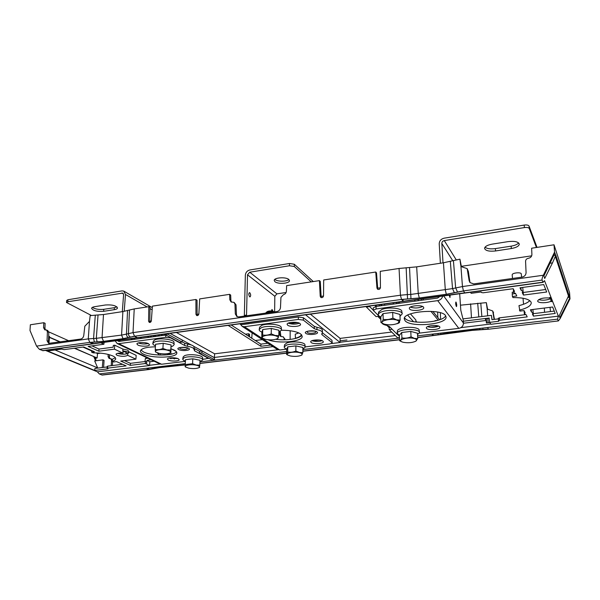<?xml version="1.0" encoding="UTF-8"?>
<svg xmlns="http://www.w3.org/2000/svg" width="600" height="600" viewBox="0 0 600 600"><rect width="100%" height="100%" fill="white"/><g stroke="black" fill="none" stroke-linecap="round" stroke-linejoin="round"><path stroke-width="0.9" d="M168.097 344.295L165.248 343.702M161.153 343.545L158.692 343.86M166.845 350.062C160.965 348.72 153.083 350.325 156.06 352.23L159.33 353.423C163.74 354.165 167.243 354.022 169.837 353.002C171.435 351.93 170.438 350.947 166.845 350.062M155.235 349.418L155.558 344.265L163.222 343.275L171.067 344.91L170.887 352.582L169.837 353.002L170.887 352.582L170.775 350.048L166.935 349.928L162.922 348.442C160.297 349.657 157.733 349.987 155.235 349.418L155.43 351.885L156.105 352.26M163.222 343.275L162.922 348.442M171.067 344.91L170.775 350.048M153.292 341.265L154.597 339.998C159.18 337.515 174.525 339.45 173.97 342.405L174.157 344.483M171.135 346.665L172.71 346.14L174.172 344.64C174.75 341.618 158.903 339.63 154.178 342.18L152.843 343.41C152.685 344.265 153.562 345.06 155.46 345.803M159.105 343.778L163.012 343.305M163.425 343.32L167.933 344.243M244.282 316.11L244.343 315.405L246.532 315.097L247.515 274.793L249.735 272.212L289.478 265.755L294.308 266.513L311.257 281.873M294.308 266.513L294.315 264.255L289.485 263.483L249.788 269.985C247.163 270.683 245.685 272.4 245.355 275.138L244.343 315.405M246.48 315.803L246.532 315.097M247.515 274.793L274.822 296.272L274.627 311.85M273.038 311.272L272.01 309.472L271.403 310.995M249.788 292.733L249.458 292.612C248.52 293.632 248.595 295.028 249.69 296.798L250.013 296.91C250.95 295.897 250.875 294.502 249.788 292.733M274.822 296.272L276.9 293.865L286.118 292.485M276.877 349.17L279.683 349.98L286.8 349.118C284.993 348.465 284.138 347.73 284.25 346.897L286.433 345.195C291.923 342.9 305.625 344.325 305.265 347.115L302.873 349.11M305.235 346.897L329.94 343.913L332.22 342.93L331.965 340.298L332.212 342.885M279.683 349.98L244.425 326.715L298.335 319.44L303.353 320.115L314.303 328.695L314.295 326.347L303.353 317.707L298.343 317.025L243.69 324.308M244.425 326.715L242.205 326.377L240.315 324.15M314.303 328.695L316.95 329.647C320.535 330.345 322.365 331.343 322.425 332.647L321.69 334.087L322.103 334.8L331.987 342.54M281.543 330.255C290.49 330.285 296.888 331.538 300.728 334.013L302.22 336.428C302.505 341.745 278.385 344.04 268.118 339.788M287.663 325.192L287.1 324.285C286.913 322.058 297.653 321.442 300.03 323.558L300.548 324.435C300.705 326.663 290.13 327.278 287.663 325.192M311.153 342.532L310.695 341.782C310.485 339.795 320.79 339.202 322.897 341.093L323.332 341.812C323.505 343.8 313.343 344.392 311.153 342.532M316.95 329.647L316.942 327.308L314.295 326.347M316.942 327.308C320.52 328.005 322.343 329.017 322.41 330.33L322.425 332.505M322.41 332.76L331.965 340.298M301.86 335.16C299.835 338.737 286.343 340.822 275.737 339.308M299.438 323.197C295.695 324.457 291.952 324.442 288.225 323.153M322.095 340.657C318.705 341.692 315.315 341.707 311.918 340.702M316.185 331.47L315.66 331.657M308.993 331.072L313.86 331.065M274.89 281.663L274.215 280.425C273.998 277.53 286.072 276.75 288.84 279.495L289.47 280.688C289.642 283.582 277.778 284.37 274.89 281.663M294.315 264.255L313.298 281.558M274.815 279.405L274.92 279.487C277.305 281.715 286.657 281.745 288.885 279.532M122.97 293.228L123.593 294.788L122.288 311.663M147.135 306.938L125.49 294.48L124.2 311.355M159.623 355.05L157.132 352.793M147.24 343.778L146.415 343.215L145.665 343.957M159.615 363.84L161.55 364.237L185.385 361.365M202.725 359.265L205.905 358.882L207.623 358.155L207.225 357.368M161.55 364.237L118.657 343.68L117.188 343.538L115.148 340.845M118.657 343.68L165.72 337.327L170.678 337.92L184.605 345.45L184.718 343.237L182.175 341.858M117.225 340.567L118.83 341.452L165.975 335.04M122.73 293.093L67.8 301.778L66.495 302.475L91.387 315.48M125.49 294.48L123.765 291.09L122.032 290.888L68.01 299.73L66.705 300.435L66.495 302.475M103.62 311.31L114.24 309.675C116.25 309.345 117.345 308.775 117.517 307.98C116.198 305.58 112.185 304.582 105.472 304.98L94.748 306.668C92.812 306.998 91.762 307.538 91.597 308.31C92.963 310.695 96.968 311.7 103.62 311.31L103.792 309.322C98.962 309.78 95.153 309.135 92.363 307.403M114.24 309.675L114.398 307.68L103.792 309.322M114.398 307.68L116.94 306.877M184.605 345.45L187.493 346.29C191.738 347.032 193.905 348.067 193.987 349.41L194.558 350.835L207.218 357.675M171.09 348.862L174.278 350.13C176.078 351.082 176.933 352.058 176.835 353.048C176.977 357.915 152.032 358.65 143.34 354.067C141.292 353.07 140.317 352.028 140.422 350.955C141.352 348.413 146.34 347.025 155.4 346.808M137.925 345.067L136.898 343.95C136.822 342.233 145.553 342.015 148.493 343.665L149.468 344.76C149.528 346.47 140.925 346.695 137.925 345.067M168.233 360.045L167.377 359.108C167.273 357.548 175.718 357.308 178.365 358.8L179.183 359.715C179.265 361.275 170.94 361.522 168.233 360.045M187.493 346.29L187.597 344.085L184.718 343.237M187.597 344.085C191.843 344.827 194.01 345.877 194.093 347.228L193.995 349.298M194.558 350.835L194.663 348.66L194.048 348.173M194.663 348.66L199.493 351.293M176.498 351.862C173.618 356.055 151.373 356.093 143.483 351.923L140.895 349.98M148.238 343.545C144.863 344.28 141.547 344.085 138.285 342.952M177.833 358.575L168.847 358.155M181.703 347.415L185.76 347.603M536.408 247.485L529.268 228.51C528.638 227.565 527.025 227.25 524.423 227.572L444.3 240.593C442.725 240.998 441.9 241.942 441.832 243.435L443.01 262.845M380.812 317.962L373.538 310.695L373.343 310.275L376.11 308.955L437.7 300.645L458.798 328.358C461.79 327.712 463.342 325.935 463.447 323.032L463.245 320.085L460.793 310.252L459.683 293.745M456.053 302.145C456.735 304.065 456.877 305.55 456.48 306.593L456.338 306.472C455.647 304.553 455.505 303.067 455.903 302.025L456.053 302.145M450.143 295.05L449.978 297.48L449.213 295.178M537.023 247.388L529.02 226.028C528.39 225.075 526.778 224.76 524.175 225.075L444.15 238.178C441 238.98 439.357 240.877 439.222 243.855L440.377 263.25M373.267 307.853L376.035 306.45L437.55 298.08L439.822 296.46M437.7 300.645C440.355 300.12 442.028 298.597 442.71 296.07M458.798 328.358L419.438 333.112M461.332 266.325L531.69 255.825M495.577 250.958L511.335 248.535C516.293 247.62 518.94 246.165 519.3 244.155C518.423 241.755 514.732 240.907 508.237 241.605L492.202 244.132C487.425 245.032 484.882 246.435 484.567 248.355C485.445 250.763 489.12 251.632 495.577 250.958L495.375 248.595L511.118 246.157C514.845 245.52 517.357 244.44 518.648 242.925M485.002 247.208C487.08 248.745 490.537 249.21 495.375 248.595M398.955 335.168L397.478 334.597L389.228 326.362L386.79 325.388C384.188 324.877 382.59 324.127 381.99 323.138M445.515 315.562L446.092 317.123C446.798 324.638 410.415 327.697 405.06 320.722L404.257 318.862C403.11 311.4 441.097 308.243 445.515 315.562M439.695 326.782L439.89 327.278C440.175 329.632 428.138 330.623 426.555 328.395L426.338 327.862C426.007 325.515 438.217 324.517 439.695 326.782M423.525 307.163L423.765 307.785C424.043 310.455 411.397 311.543 409.582 309.015L409.312 308.355C408.982 305.692 421.822 304.597 423.525 307.163M445.658 315.765C442.928 322.815 409.897 324.803 404.955 318.308L404.558 317.79M438.63 326.115C434.97 327.502 431.243 327.683 427.463 326.67M422.625 306.525C418.59 308.235 414.487 308.43 410.325 307.118M183.157 356.947L184.553 355.71C189.053 353.55 203.055 355.17 202.575 357.765L202.778 359.745M199.965 361.71L202.792 359.88C203.288 357.225 188.828 355.567 184.185 357.78L182.76 358.987C182.632 359.767 183.51 360.487 185.4 361.132M188.745 359.243L192.623 358.83M192.99 358.845L196.815 359.565M259.567 327.3L261.645 325.44C267.173 322.853 281.655 324.517 281.25 327.653L281.535 329.79M278.888 332.28L281.565 329.993C281.985 326.782 267.03 325.072 261.33 327.72L259.207 329.535C259.065 330.502 259.987 331.358 261.975 332.115M284.572 344.767L286.702 343.028C292.02 340.785 305.295 342.173 304.942 344.903L305.235 346.942M378.6 312.127L381.825 309.457C388.335 306.788 401.978 308.1 401.775 311.347L402.195 313.545M399.998 316.267L402.24 313.8C402.457 310.478 388.365 309.127 381.653 311.865C379.627 312.638 378.517 313.507 378.33 314.475C378.218 315.435 379.035 316.275 380.782 316.98M397.373 330.968L397.38 330.87C397.545 330.007 398.61 329.235 400.56 328.545C406.748 326.243 419.31 327.345 419.123 330.15L419.535 332.257M417.533 334.605L419.58 332.46C419.775 329.587 406.8 328.462 400.418 330.817C398.4 331.522 397.305 332.317 397.14 333.202L399.397 335.34M197.37 359.73L194.475 359.145M191.115 359.01L188.175 359.362M196.2 365.19C190.762 363.99 183.127 365.438 185.812 367.125L188.738 368.168C193.035 368.85 196.425 368.692 198.9 367.695C200.243 366.765 199.343 365.925 196.2 365.19M199.237 367.545L199.815 365.13L196.282 365.07L192.577 363.705L185.227 364.567L185.183 366.788L185.82 367.132L185.183 366.788M199.815 365.13L200.025 360.263L192.81 358.808L185.468 359.685L185.227 364.567M192.81 358.808L192.577 363.705M274.267 311.903L272.903 311.235C270.33 310.748 268.365 310.928 267.022 311.775L266.077 312.585M273.54 312.007C270.195 311.385 267.66 311.618 265.928 312.705L265.688 313.11M275.228 329.37L273.923 329.055M268.8 328.755L266.085 329.108M275.048 335.618C268.875 333.975 259.343 336.263 263.085 338.43L265.56 339.375C270.263 340.237 274.163 340.013 277.275 338.707C278.985 337.553 278.243 336.517 275.048 335.618M277.38 338.663L277.98 338.392L278.85 335.647L275.153 335.475L271.23 333.862C268.335 335.168 265.47 335.528 262.635 334.95L261.788 337.793L263.385 338.61M278.85 335.647L278.903 330.248L271.298 328.433L262.733 329.543L261.877 332.43L261.788 337.793M262.733 329.543L262.635 334.95M271.298 328.433L271.23 333.862M290.535 330.788L290.168 331.373M299.678 346.77L297.975 346.38M293.827 346.14L290.58 346.522M299.37 352.627C293.715 351.188 284.558 353.183 287.888 355.095L290.138 355.935C294.712 356.715 298.478 356.483 301.425 355.23C302.85 354.24 302.168 353.37 299.37 352.627M301.725 355.095L302.865 352.612L299.475 352.5L295.86 351.03C293.123 352.237 290.4 352.553 287.692 351.983L286.642 354.487L288.082 355.215M302.865 352.612L302.873 347.498L295.875 345.892L287.722 346.868L286.68 349.41L286.642 354.487M287.722 346.868L287.692 351.983M295.875 345.892L295.86 351.03M389.655 312.78L386.618 313.17M396.54 320.025C390.158 318.022 378.3 321.233 383.04 323.618L384.645 324.255C389.715 325.26 394.155 324.915 397.972 323.212C399.75 321.99 399.27 320.925 396.54 320.025M397.928 323.243L400.155 320.123L396.668 319.882L392.888 318.112C389.685 319.515 386.46 319.928 383.212 319.343C382.485 321.397 381.735 322.462 380.962 322.53L383.587 323.888M400.155 320.123L399.923 314.423L392.67 312.39L383.017 313.635L380.775 316.882L380.962 322.53M383.017 313.635L383.212 319.343M392.67 312.39L392.888 318.112M408.315 331.718L404.715 332.145M414.397 338.55C408.592 336.803 397.342 339.555 401.49 341.655L403.013 342.248C407.94 343.147 412.192 342.803 415.785 341.205C417.248 340.17 416.783 339.285 414.397 338.55M415.702 341.257L417.72 338.58L414.518 338.415L411.03 336.817C408.022 338.108 404.978 338.468 401.91 337.89C401.175 339.75 400.403 340.68 399.607 340.68L401.888 341.858M417.72 338.58L417.465 333.21L410.79 331.418L401.685 332.513L399.397 335.347L399.607 340.68M401.685 332.513L401.91 337.89M410.79 331.418L411.03 336.817M149.85 321.18L151.32 320.962M197.123 314.332L198.84 314.085M488.715 329.197L558.36 320.933L560.123 318.615L570 298.837L569.55 292.522L554.018 244.792L531.623 248.22L531.908 254.513C531.795 256.515 530.67 257.767 528.518 258.27L528.293 258.3C526.575 258.697 525.668 259.702 525.577 261.3L526.072 272.625C525.93 275.048 524.572 276.548 521.993 277.132L473.707 283.913L469.98 282.577L469.147 280.71L467.16 268.642L461.377 266.678L460.89 265.86L462.457 286.553L543.338 275.243L554.558 252.105L554.888 253.118L543.93 275.835L544.702 278.475L552.502 262.875L550.005 263.243M321.105 296.385L323.513 296.032M377.692 288.188L380.438 287.79M48.953 343.103L49.53 336.495L48.69 336.127M92.745 343.733L137.265 337.635L134.61 336.293L123.172 338.715L103.665 341.392L89.933 342.442L92.745 343.733L92.88 342.142M403.14 301.267L464.715 292.837L463.5 290.985L446.385 294.353L419.377 298.058L401.603 299.513L403.14 301.267L403.058 299.332M43.08 350.7L39.39 349.335L89.812 342.39L103.545 341.34L123.06 338.663L134.498 336.233L401.535 299.438L419.31 297.983L446.325 294.27L463.447 290.91L542.062 280.072L543.082 282.345L544.515 280.665L558.345 316.147L557.558 319.155L558.202 320.798M543.338 275.243C542.295 277.522 541.868 279.127 542.062 280.072M554.018 244.792L554.558 252.105M554.888 253.118L555.81 255.24L553.748 255.48M467.678 269.827L467.505 269.212M468.24 270.772L469.995 282.6M381.007 304.612L381.99 305.64M399.998 303.195L398.978 302.048M421.98 300.188L421.05 299.032M422.737 298.8L423.668 299.97M470.482 292.275L471.165 293.332L481.125 291.975L481.455 292.522L483.127 292.793L513.195 288.712L514.485 291.315L513.66 292.56L515.543 293.438L516.803 295.965L512.43 296.543L512.197 293.97L515.58 293.513M249.233 323.707L241.087 324.66L239.79 323.805M100.808 342.81L102.398 343.545L102.51 342.577M154.305 335.498L156.015 336.397M157.748 335.025L159.255 335.827M94.403 341.993L93.57 338.43L95.302 315.165L90.18 315.638L89.475 321.405L84.825 326.205L83.767 335.483C83.392 337.462 82.365 338.663 80.677 339.075L48.615 343.373L47.055 340.702L47.415 331.71L46.418 329.97L44.812 329.873L43.568 327.705L43.777 322.725L30.352 324.772L30 330.495L36.555 346.118L39.39 349.335M43.777 322.725L45.112 323.332L44.94 328.312L45.428 329.955M47.415 331.71L48.81 332.332L47.805 330.585L46.65 330.075M48.81 332.332L48.51 341.325L49.23 343.462M130.92 338.692L132.675 339.57M133.462 338.347L135.218 339.225M141.803 338.325L140.07 337.44M147.428 336.435L149.145 337.327M150.015 336.082L151.733 336.975M153.683 335.58L153.585 336.728M161.032 334.575L162.72 335.483M163.657 334.215L165.337 335.123M165.03 334.028L165.015 334.522L179.558 342.397L182.16 342.053L167.67 334.155L167.7 333.668M165.015 334.522L167.67 334.155M170.01 333.345L182.31 340.103L182.16 342.053M379.065 316.222L376.08 316.612L366.382 307.043L369.645 306.6L369.638 306.06M366.353 306.51L366.382 307.043M373.267 307.785L373.343 310.275L369.645 306.6M376.072 306.45L374.978 305.325M376.673 306.368L375.577 305.243M379.928 305.925L378.847 304.8M381.022 305.775L381.007 304.5M393.81 304.035L392.768 302.895M397.125 303.585L396.097 302.438M398.145 303.442L398.13 302.16M415.342 301.103L414.375 299.94M418.725 300.645L417.772 299.475M460.89 265.86L461.467 266.782M95.302 315.165L103.5 314.528L122.88 311.572L134.227 308.91L148.83 306.675L148.575 321.157L149.295 322.395C150.375 322.582 151.058 322.035 151.35 320.752L152.407 306.135L195.923 299.483L195.952 314.288L196.673 315.525C197.835 315.772 198.562 315.218 198.87 313.868L199.688 298.913L229.635 294.337L229.822 299.79L231.09 301.957L233.933 302.355L234.952 304.095L235.32 313.942L236.933 316.635L238.665 316.897L276.968 311.528C279.03 311.04 280.2 309.705 280.485 307.522L280.942 297.322L283.462 294.638C285.18 294.218 286.155 293.108 286.388 291.308L286.635 285.63L319.41 280.627L320.22 296.28L320.858 297.45C322.275 297.945 323.168 297.39 323.535 295.8L323.678 279.975L375.743 272.025L376.95 288.06L377.505 289.155C379.05 289.815 380.032 289.282 380.452 287.558L380.257 271.335L399.06 268.462L416.678 266.858L443.438 262.785L459.923 259.17L460.717 265.178M459.923 259.17L461.295 266.108M521.22 290.407L519.975 287.798L543.735 284.572L546.69 292.013L523.44 295.087L522.232 292.545L523.088 291.3L521.22 290.407L520.912 287.67M521.64 277.185L521.257 273.795C520.673 271.935 511.928 272.933 512.197 274.822L512.205 274.905M550.732 298.822L550.987 301.215C547.32 303.21 538.26 303.225 537.683 301.237L537.615 300.945C539.197 298.582 543.232 297.593 549.72 297.99L549.668 297.517M550.987 301.215L551.82 301.575L550.192 297.45L549.533 297.532L549.72 297.99M545.692 289.5L523.192 292.5L522.952 291.998M523.44 295.087L523.192 292.5M102.398 343.545L103.898 344.243L104.055 342.368M107.078 368.332L107.243 366.322L107.692 366.135L107.528 368.145L107.078 368.332L108 368.827L94.672 370.447L47.617 351.007L61.657 349.095L64.14 349.635L83.707 346.98L94.485 351.788L91.62 352.163L91.762 350.572M91.62 352.163L93.203 352.86C101.167 352.83 107.655 353.843 112.657 355.89C114.802 356.88 115.823 357.885 115.71 358.89C115.545 359.858 114.39 360.653 112.252 361.29L112.417 359.22L115.358 357.75M117.517 353.347C120.975 354.382 124.17 354.502 127.102 353.7L127.83 353.212L127.672 355.327C125.115 356.655 121.567 356.655 117.03 355.327L115.995 354.285C116.655 353.228 119.01 352.86 123.06 353.175L122.828 349.043L114.735 345.21L114.42 349.147L98.828 351.21L99.015 349.065L91.95 345.862M114.735 345.21L113.317 345.397L113.175 347.175L99.015 349.065M98.828 351.21L88.102 346.388L103.898 344.243M114.42 349.147L123.06 353.175M376.95 288.06L377.745 288.93L376.5 272.873L375.743 272.025M377.745 288.93L377.835 289.358M148.575 321.157L149.835 321.847L150.007 307.358L148.83 306.675M149.835 321.847L149.947 322.455M195.952 314.288L197.123 315.015L197.025 300.202L195.923 299.483M197.123 315.015L197.25 315.63M229.635 294.337L230.678 295.08L230.888 300.532L231.45 302.108M234.952 304.095L236.032 304.853L234.3 302.61M236.032 304.853L236.445 314.707L237.24 316.763M320.22 296.28L321.142 297.105L320.28 281.438L319.41 280.627M321.142 297.105L321.263 297.638M297.57 322.59L289.612 323.647M486.188 318.66L486.847 322.965M568.148 297.48L569.692 297.337L569.745 298.072L559.852 317.655L559.178 315.907L568.935 295.028L555.81 255.24L552.502 262.875M97.657 367.868L94.695 360.923L102.945 359.873L104.078 360.375L103.62 367.373M346.957 339.983L340.11 340.815L340.125 338.385L310.38 314.16M255.292 340.515L262.35 339.623M102.945 359.873L102.27 367.538M185.22 364.785L159.045 367.47L148.718 369.36L146.43 368.31L185.273 363.668M438.045 333.465L438.12 334.77L433.155 335.572L431.947 334.192L487.522 327.555L488.475 329.002L482.963 329.438L482.865 328.11M550.043 307.327L550.44 311.565M489.825 322.605L486.412 323.017L486.173 320.452L485.107 318.795L489.195 318.293M45.412 350.377L97.38 371.827L99.285 373.913L101.873 374.978L148.815 369.405L159.15 367.515L185.22 364.837M438.12 334.77L447.862 333.06L472.118 330.173L482.963 329.438M494.452 319.365L492.982 311.452M549.765 297.502L549.825 299.062M544.365 308.04L544.537 312.293M487.665 315.817L487.147 308.445L487.567 309.165L492.683 310.957L494.107 319.403M415.89 321.038L416.865 322.132M439.627 319.755L432.862 311.46M438.225 320.22L430.92 311.332M463.125 318.877L491.43 315.345L491.94 319.673L498.345 318.885M463.327 321.225L489.165 318.03L489.668 322.358L498.787 321.248L498.495 320.73L499.575 320.257L527.205 316.882L526.11 314.685L524.385 313.92L525.188 312.84L524.07 310.582L519.885 311.1L518.977 305.625C524.25 304.327 527.857 302.67 529.8 300.66M492.067 319.657L491.43 315.345M145.035 361.53L145.32 358.56L147.907 358.237M124.44 360.6L130.455 363.33L130.305 365.362L145.297 363.532L145.433 361.485L146.708 362.085L146.572 364.132L146.933 360.382L149.843 361.755L154.163 361.23M151.267 359.843L146.933 360.382M168.39 353.498L169.425 354.548M102.352 375.045L101.873 374.978M112.395 365.55L112.627 361.455M109.642 358.59L109.29 354.697M110.865 358.71L112.387 359.572M96.172 360.735L95.445 358.267L97.125 357.983L97.5 353.558L100.583 353.153M146.062 357.353L145.905 358.485M108.188 354.413L108.052 356.558L109.163 358.507L110.655 358.612L111.547 360.18L111.203 365.7M167.55 354.795L167.738 353.632M148.8 368.025L148.718 369.36M433.072 334.058L433.155 335.572M169.373 354.555L169.44 354.157M558.345 316.147L490.905 324.293L489.668 322.358M463.455 323.243L486.173 320.452M436.778 326.782L435.735 325.53M434.985 321.06L434.955 320.678L437.963 320.295M436.582 326.543L430.567 327.285M399.435 336.36L397.972 334.897M390.27 327.397L389.115 327.548L389.235 329.603L397.56 337.815L399.487 337.582M202.072 350.947L201.975 352.845L214.59 359.722L212.123 360.015L199.455 353.16L199.493 351.27L202.072 350.947L214.365 357.697L214.62 353.805L176.385 332.475M214.59 359.722L214.365 357.697M207.63 357.975L208.44 358.17M207.21 358.56L208.44 358.418M172.38 353.933L171.953 354.045M172.125 357.772L174.488 358.957M169.567 357.998L170.962 358.695M149.843 361.755L149.58 365.288L160.005 364.02M97.38 371.827L149.565 365.528L145.297 363.532M460.455 305.183L486.33 302.632L487.59 309.157M487.147 308.445L486.998 307.853L487.44 308.565M486.33 302.632L486.998 307.853M531.27 309.675L531.495 312.06L533.213 312.832L532.38 313.913L533.423 316.125L533.07 313.433M538.643 299.618C542.513 300.623 546.525 300.308 550.68 298.688M551.168 301.657L550.912 299.272M525.705 314.61L499.373 317.858L498.293 318.33L498.502 320.678M533.19 313.688L554.257 311.093M533.423 316.125L555.202 313.462L552.638 307.005L530.415 309.788L531.495 312.06M107.692 366.135L122.587 364.298M107.528 368.145L126.127 365.873L116.505 361.59L113.722 361.942L112.252 361.29M127.672 355.327L135.907 359.16L136.178 355.358L128.7 351.817M135.907 359.16L120.735 361.058L130.305 365.362M130.455 363.33L145.433 361.485M279.472 332.055L279.525 334.522L280.65 336.442L283.222 336.84L284.13 338.385L284.168 339.795M251.752 338.235L252.105 333.308L252.638 333.24M248.632 336.225L248.67 333.757L245.445 334.178M389.235 329.603L392.115 329.243M312.465 340.897L319.403 340.035M199.455 353.16L201.975 352.845M171.975 353.722L169.447 354.038M248.67 333.757L249.54 334.32L249.517 336.795M280.897 336.555L280.275 331.657M283.553 337.072L285.007 339.78M127.102 353.7L126.105 353.235L126.375 352.875L125.64 352.118L123.188 351.487M126.165 352.447L126.105 353.235M127.83 353.212L128.61 353.025L127.5 351.877L122.692 350.798M295.478 338.475L295.245 334.192L298.793 332.918M569.745 298.072L570 298.837M128.618 352.965L128.738 351.278L127.627 350.13L122.828 349.043M513.592 292.163L512.19 292.2L512.347 293.947M391.717 332.055L340.125 338.385M301.493 334.688C300.855 336.15 298.77 337.358 295.23 338.303M91.725 350.985L82.95 347.085M68.707 340.755L48.787 331.897M97.5 353.558L95.955 352.868M97.125 357.983L74.347 348.255M98.093 368.055L55.073 349.995M94.672 370.447L94.905 368.445L107.19 366.938M176.078 351.368L171.51 348.998M415.905 322.035L415.882 319.995L410.467 313.897M413.565 321.705L407.647 315.127M512.43 296.543L512.97 297.593C523.02 297.532 529.043 299.032 531.045 302.093L531.263 303.015C530.918 305.873 526.957 308.243 519.398 310.14M389.123 327.638L386.88 325.403M380.865 319.433L377.798 316.388M331.507 343.553L340.11 342.51L340.11 340.815M340.11 342.51L305.58 314.812M214.433 357.69L193.733 346.327M191.175 344.925L170.07 333.337M95.445 358.267L94.23 357.743M95.573 360.81L93.787 356.73M231.173 324.99L260.895 344.13L260.858 346.282L228.157 325.395M214.62 353.805L273.015 346.627M260.858 346.282L270.645 345.067M569.692 297.337L568.935 295.028M260.895 344.13L267.885 343.252M298.335 319.44L298.343 317.025M289.478 265.755L289.485 263.483M317.048 331.935C320.153 334.132 308.498 335.603 305.843 333.36C302.58 331.178 314.43 329.647 317.048 331.935M322.103 334.8L322.095 333.42M303.353 320.115L303.353 317.707M315.45 331.485L315.757 331.68C316.74 330.69 305.707 330.93 307.185 331.642L307.433 332.483C309.188 333.99 317.108 333.165 315.608 331.62L315.517 331.522M249.735 272.212L276.9 293.865M152.137 309.817L149.993 308.58M120.578 341.22L118.792 340.35M165.72 337.327L165.855 335.055M67.8 301.778L68.01 299.73M123.48 293.918L121.868 292.987M188.587 348.308C192.442 350.243 182.212 351.532 178.755 349.56C174.765 347.632 185.137 346.29 188.587 348.308M187.597 348.135L187.748 348.202C187.852 347.288 178.688 347.272 179.632 347.88L180.188 348.743C184.297 349.808 186.788 349.627 187.657 348.195L187.59 348.12M441.832 243.435L452.737 260.715M443.655 295.942L463.447 323.032M524.423 227.572L524.175 225.075M376.11 308.955L376.035 306.45M444.3 240.593L456.232 259.86M529.268 228.51L529.02 226.028M511.335 248.535L511.118 246.157M399.518 321.548C400.02 322.44 399.082 323.19 396.72 323.798M42.547 350.625L542.895 282.188M450.322 261.36L452.535 288.608L462.457 286.553L463.447 290.91M36.555 346.118L88.29 338.888L89.812 342.39M89.475 321.405L88.29 338.888L96.323 338.317L97.148 341.888M103.5 314.528L102.038 337.822L103.545 341.34M127.552 310.545L126.465 334.11L121.575 335.093L96.323 338.317L98.032 315.045M122.88 311.572L121.575 335.093L123.06 338.663M134.498 336.233L133.02 332.625L126.465 334.11C126.51 335.835 127.2 336.983 128.535 337.567M129.502 309.952L128.422 333.555C128.475 335.288 129.165 336.442 130.493 337.028M134.227 308.91L133.02 332.625L400.44 295.222L401.535 299.438M399.06 268.462L400.44 295.222L407.347 294.593L407.535 298.89M406.155 267.743L407.347 294.593L410.775 294.435L410.955 298.74M416.678 266.858L418.252 293.745L419.31 297.983M454.41 292.763L452.535 288.608L410.775 294.435L409.545 267.57M443.438 262.785L445.312 289.972L446.325 294.27M453.405 260.535L455.655 287.843L457.53 292.013M469.147 280.71L469.732 281.663M47.055 340.702L48.51 341.325M43.568 327.705L44.94 328.312M235.32 313.942L236.445 314.707M229.822 299.79L230.888 300.532M199.89 363.337L286.65 353.04M302.873 351.112L399.57 339.63M417.668 337.485L472.162 330.24L488.52 329.07M99.285 373.913L185.273 363.638M199.958 361.882L286.665 351.525M302.873 349.59L399.502 338.04M417.592 335.88L557.558 319.155M488.16 322.808L487.853 318.457M149.34 369.472L148.815 369.405M177.18 365.31L177.218 364.627M159.045 367.47L159.09 366.795M154.028 368.332L154.08 367.395M152.25 368.752L152.317 367.605M440.783 334.207L440.722 333.142M447.862 333.06L447.817 332.295M472.118 330.173L472.065 329.4M183.233 364.853L183.278 363.907M479.842 329.565L479.76 328.478M460.905 327.638L490.74 324.03M153.248 368.782L152.385 368.79M155.017 368.362L154.163 368.37M159.66 367.582L159.15 367.515M177.78 365.423L177.278 365.355M438.787 334.882L438.225 334.822M441.457 334.327L440.888 334.26M493.132 311.993L493.567 312.712M481.86 316.538L480.78 303.097M499.373 317.858L499.575 320.257M111.547 360.18L112.312 360.517M108.052 356.558L109.155 357.053M160.56 353.64L160.433 355.072M471.48 317.835L470.603 303.855M440.34 312.743L440.58 319.395M437.85 317.572L437.662 312.097M478.785 316.928L477.705 303.233M284.13 338.385L284.985 338.978M279.525 334.522L280.365 335.108M568.643 296.483L555.48 256.868M93.75 356.513L74.715 348.202M60.345 341.925L49.47 337.178M59.97 341.978L49.448 337.395M395.287 335.572L340.103 342.248M277.89 349.77L214.433 357.442M159.322 334.808L159.248 335.955M156.06 352.23L155.43 351.885M153.308 341.205L152.843 343.41M277.597 349.642L242.205 326.377M152.295 307.635L124.245 291.375M207.623 358.125L207.645 357.593M160.155 364.095L117.188 343.538M183.165 356.888L182.76 358.987M259.582 327.21L259.207 329.535M284.587 344.692L284.25 346.897M378.608 312.007L378.33 314.475M397.38 330.87L397.14 333.202M198.9 367.695L199.657 367.365M263.085 338.43L261.847 337.822M277.275 338.707L277.98 338.392M290.168 331.32L290.123 339.435M287.888 355.095L286.695 354.517M301.425 355.23L301.928 354.998M384.585 304.013L384.63 305.28M383.04 323.618L382.418 323.362M397.972 323.212L398.393 323.01M401.49 341.655L400.853 341.385M512.197 274.822L512.49 278.468M513.338 289.005L513.6 292.312M522.713 287.423L523.132 291.435M558.36 320.933L488.662 329.205L472.327 330.368L417.675 337.627M185.22 364.942L159.517 367.597L149.197 369.487L102.233 375.06M399.57 339.772L302.873 351.248M286.65 353.175L199.89 363.472M532.875 309.48L533.25 312.938M523.035 298.23L523.537 304.267M524.07 310.582L524.332 313.725M498.293 318.33L498.495 320.73M42.953 350.715L543.082 282.345"/></g></svg>
